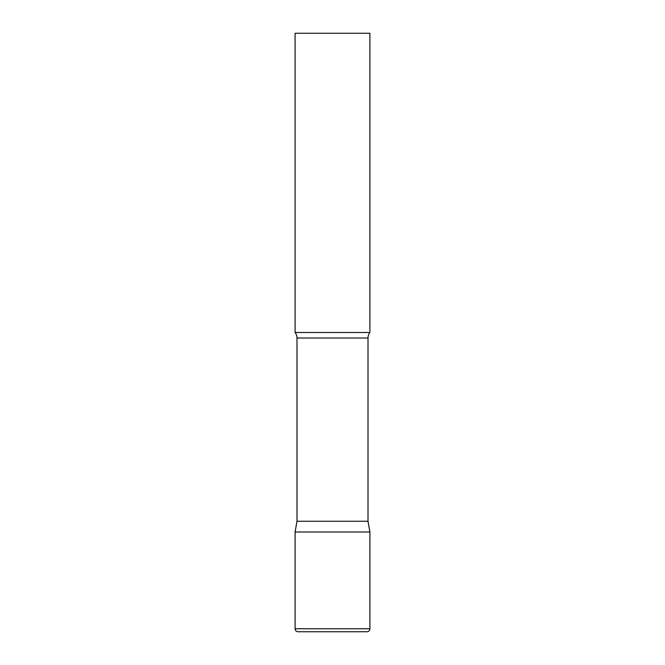 <?xml version="1.0" encoding="UTF-8"?>
<svg xmlns="http://www.w3.org/2000/svg" width="665" height="665" viewBox="0 0 665 665"><rect width="100%" height="100%" fill="white"/><g stroke="black" fill="none" stroke-linecap="round" stroke-linejoin="round"><path stroke-width="1" d="M295.094 628.758L295.094 532L296.989 521.252L368.011 521.252L369.906 532L295.094 532L369.906 532L369.906 628.758L295.094 628.758C295.268 630.578 296.266 631.575 298.086 631.75L366.914 631.75C368.734 631.575 369.732 630.578 369.906 628.758M368.011 521.252L368.011 338.019A8.978 8.978 0 0 1 369.906 332.5L369.906 33.25L295.094 33.25L295.094 332.5A8.978 8.978 0 0 1 296.989 338.019L368.011 338.019M296.989 521.252L296.989 338.019M295.094 332.5L369.906 332.5"/></g></svg>
